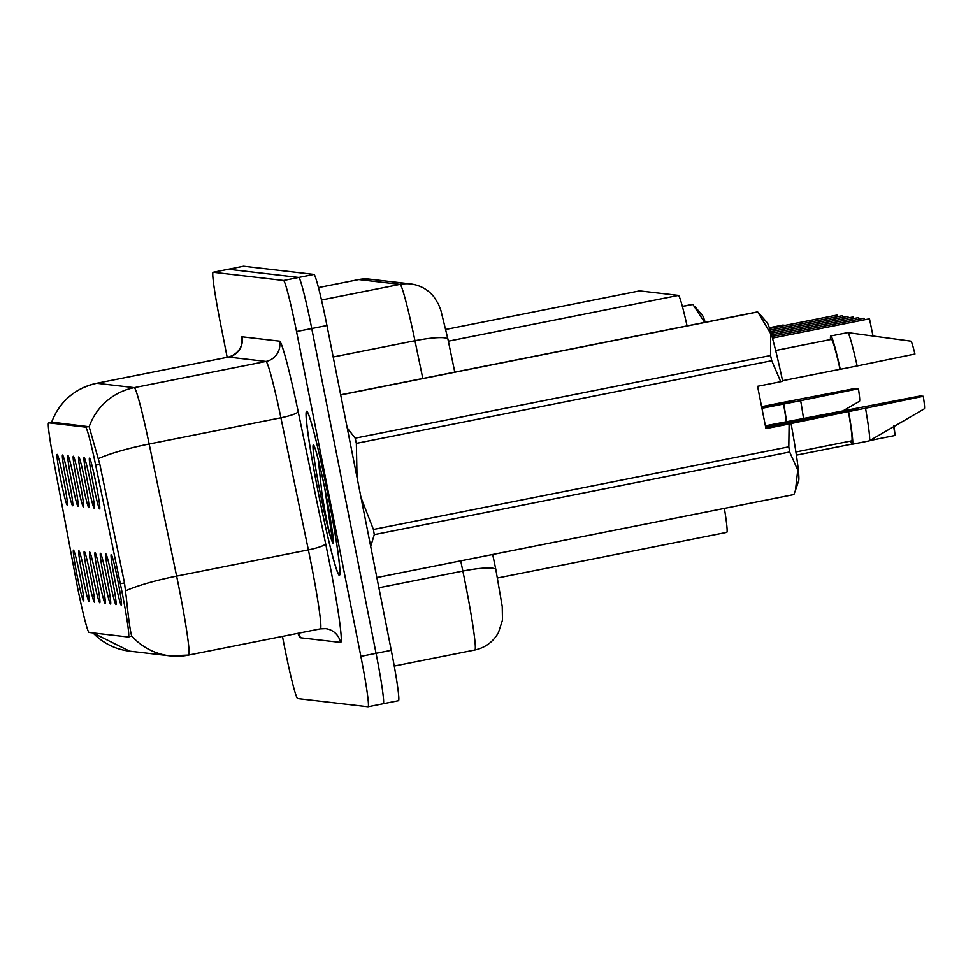 <?xml version="1.0" encoding="UTF-8"?>
<svg xmlns="http://www.w3.org/2000/svg" width="973" height="973" viewBox="0 0 973 973"><rect width="100%" height="100%" fill="white"/><g stroke="black" fill="none" stroke-linecap="round" stroke-linejoin="round"><path stroke-width="1.46" d="M87.716 482.73A25.87 1.399 78.7 0 1 84.165 457.541A25.87 1.399 78.7 0 1 90.635 483.07A25.87 1.399 78.7 0 1 94.259 508.259A25.87 1.399 78.7 0 1 87.716 482.73M82.316 482.109A25.87 1.399 78.7 0 1 78.777 456.909A25.87 1.399 78.7 0 1 85.235 482.45A25.87 1.399 78.7 0 1 88.871 507.626A25.87 1.399 78.7 0 1 82.316 482.109M76.928 481.477A25.87 1.399 78.7 0 1 73.389 456.276A25.87 1.399 78.7 0 1 79.847 481.817A25.87 1.399 78.7 0 1 83.471 507.006A25.87 1.399 78.7 0 1 76.928 481.477M71.528 480.857A25.87 1.399 78.7 0 1 67.988 455.656A25.87 1.399 78.7 0 1 74.459 481.197A25.87 1.399 78.7 0 1 78.083 506.374A25.87 1.399 78.7 0 1 71.528 480.857M66.14 480.224A25.87 1.399 78.7 0 1 62.6 455.023A25.87 1.399 78.7 0 1 69.059 480.565A25.87 1.399 78.7 0 1 72.695 505.741A25.87 1.399 78.7 0 1 66.14 480.224M60.752 479.604A25.87 1.399 78.7 0 1 57.212 454.403A25.87 1.399 78.7 0 1 63.671 479.932A25.87 1.399 78.7 0 1 67.295 505.121A25.87 1.399 78.7 0 1 60.752 479.604M93.104 483.362A25.87 1.399 78.7 0 1 89.565 458.161A25.87 1.399 78.7 0 1 96.023 483.703A25.87 1.399 78.7 0 1 99.66 508.879A25.87 1.399 78.7 0 1 93.104 483.362M109.438 579.13A25.87 1.399 78.7 0 1 105.887 553.929A25.87 1.399 78.7 0 1 112.357 579.47A25.87 1.399 78.7 0 1 115.982 604.659A25.87 1.399 78.7 0 1 109.438 579.13M104.038 578.509A25.87 1.399 78.7 0 1 100.499 553.309A25.87 1.399 78.7 0 1 106.957 578.85A25.87 1.399 78.7 0 1 110.594 604.026A25.87 1.399 78.7 0 1 104.038 578.509M98.65 577.877A25.87 1.399 78.7 0 1 95.111 552.676A25.87 1.399 78.7 0 1 101.569 578.217A25.87 1.399 78.7 0 1 105.193 603.394A25.87 1.399 78.7 0 1 98.65 577.877M93.25 577.257A25.87 1.399 78.7 0 1 89.711 552.056A25.87 1.399 78.7 0 1 96.169 577.585A25.87 1.399 78.7 0 1 99.805 602.774A25.87 1.399 78.7 0 1 93.25 577.257M87.862 576.624A25.87 1.399 78.7 0 1 84.323 551.423A25.87 1.399 78.7 0 1 90.781 576.965A25.87 1.399 78.7 0 1 94.417 602.141A25.87 1.399 78.7 0 1 87.862 576.624M82.474 575.992A25.87 1.399 78.7 0 1 78.922 550.791A25.87 1.399 78.7 0 1 85.393 576.332A25.87 1.399 78.7 0 1 89.017 601.521A25.87 1.399 78.7 0 1 82.474 575.992M77.074 575.371A25.87 1.399 78.7 0 1 73.534 550.171A25.87 1.399 78.7 0 1 79.993 575.712A25.87 1.399 78.7 0 1 83.629 600.888A25.87 1.399 78.7 0 1 77.074 575.371M114.826 579.762A25.87 1.399 78.7 0 1 111.287 554.561A25.87 1.399 78.7 0 1 117.745 580.103A25.87 1.399 78.7 0 1 121.382 605.279A25.87 1.399 78.7 0 1 114.826 579.762M120.324 583.727A46.57 2.518 78.7 0 1 121.941 591.657A46.57 2.518 78.7 0 1 128.4 637.023L89.03 632.45A46.57 2.518 78.7 0 1 75.821 578.546L53.576 460.278A46.57 2.518 78.7 0 1 48.65 422.829A46.57 2.518 78.7 0 1 48.699 422.829L85.612 427.123A46.57 2.518 78.7 0 1 95.682 465.167L120.324 583.727L124.495 582.9L126.332 597.823C128.57 619.29 130.358 632 131.72 635.965L128.4 637.023A46.57 2.518 78.7 0 1 128.351 637.023M724.386 508.393A51.739 2.797 78.7 0 1 726.758 532.377A51.739 2.797 78.7 0 1 726.709 532.377M639.529 290.903A51.739 2.797 78.7 0 1 639.577 290.878A51.739 2.797 78.7 0 1 639.626 290.878L678.436 295.391A51.739 2.797 78.7 0 1 687.084 325.894M327.743 493.846A83.654 4.524 -101.3 0 0 306.702 411.251A83.654 4.524 -101.3 0 0 318.305 492.752A83.654 4.524 -101.3 0 0 339.346 575.335A83.654 4.524 -101.3 0 0 327.743 493.846A82.79 4.476 -101.3 0 0 306.872 412.102A82.79 4.476 -101.3 0 0 318.353 492.752A82.79 4.476 -101.3 0 0 339.188 574.496A82.79 4.476 -101.3 0 0 327.694 493.846M188.519 655.084A60.362 60.265 -83.4 0 1 131.72 635.965L131.732 636.366M282.45 636.403L284.639 647.483A51.739 2.797 -101.3 0 0 297.604 698.578L367.989 706.763A51.739 2.797 -101.3 0 0 368.037 706.763L383.24 703.734A51.739 2.797 -101.3 0 1 383.192 703.734A51.739 2.797 -101.3 0 0 383.24 703.734A51.739 2.797 -101.3 0 0 376.052 653.333L311.749 328.533A51.739 2.797 -101.3 0 0 298.784 277.451L228.4 269.266A51.739 2.797 -101.3 0 0 228.351 269.266A51.739 2.797 -101.3 0 0 228.302 269.278M48.65 422.829L52.019 422.16L89.163 426.733L99.842 464.352L124.495 582.9M368.037 706.763A51.739 2.797 -101.3 0 0 360.861 656.349L296.546 331.562A51.739 2.797 -101.3 0 0 283.581 280.467L213.196 272.282A51.739 2.797 -101.3 0 0 213.148 272.294A51.739 2.797 -101.3 0 0 220.336 322.695L227.183 357.31M398.383 700.718A51.739 2.797 -101.3 0 0 398.444 700.706A51.739 2.797 -101.3 0 0 391.255 650.305L326.952 325.517A51.739 2.797 -101.3 0 0 313.975 274.422L243.603 266.237A51.739 2.797 -101.3 0 0 243.554 266.237A51.739 2.797 -101.3 0 0 243.505 266.261M398.444 700.706L383.24 703.734A51.739 2.797 -101.3 0 0 376.052 653.333L311.749 328.533A51.739 2.797 -101.3 0 0 298.784 277.451L228.4 269.266A51.739 2.797 -101.3 0 0 228.351 269.266L213.148 272.294M894.041 426.454L895.099 435.466L869.874 440.526M852.032 444.077L796.34 455.157M873.012 336.038L869.497 318.913M869.303 318.852L772.477 338.093L869.23 318.852M864.413 319.789L863.829 318.232L864.717 319.728M863.915 318.22L772.027 336.476L863.829 318.232M859.025 319.168L858.709 317.66M858.514 317.587L771.565 334.87L858.441 317.599M853.126 316.967L853.941 318.475L853.321 317.04M852.993 316.967L771.103 333.265L853.041 316.967L853.637 318.536M318.293 459.706L321.868 492.739C325.237 513.999 328.363 529.47 331.258 539.164L332.657 543.007C333.617 543.907 333.508 539.942 332.352 531.088L325.797 493.615C320.129 464.389 314.291 444.892 314.948 448.298L315.313 448.918M378.156 577.171A93.14 5.035 -101.3 0 0 378.436 577.232A93.14 5.035 -101.3 0 0 378.509 577.208L793.883 494.552L795.464 490.295L797.738 470.117L789.65 451.995A93.14 5.035 -101.3 0 0 788.799 446.826L789.103 423.997L791.061 423.535A81.063 4.379 -101.3 0 1 798.614 480.954L795.464 490.295M789.65 451.995L374.277 534.651L370.701 546.485M374.277 534.651A93.14 5.035 -101.3 0 0 373.413 529.482L788.799 446.826M361.044 497.69L373.413 529.482M765.386 425.785L842.898 410.922A55.193 2.98 -101.3 0 0 842.91 410.983M378.436 577.232L793.81 494.576A93.14 5.035 -101.3 0 0 793.883 494.552M795.865 451.971L851.679 440.854A51.739 2.797 -101.3 0 0 848.42 411.567L791.061 423.535M850.657 441.061A55.193 2.98 -101.3 0 0 852.348 444.247A55.193 2.98 -101.3 0 0 848.626 411.591L848.42 411.567M852.348 444.247L869.242 440.878A55.193 2.98 -101.3 0 0 869.29 440.866A55.193 2.98 -101.3 0 0 865.52 408.234L848.626 411.591M842.898 410.922L920.251 395.962L923.292 396.315L865.52 408.234M869.29 440.866L924.35 408.806A34.493 1.861 -101.3 0 0 923.292 396.315M765.775 427.755L858.466 408.769M849.988 410.995C861.628 408.295 860.412 408.149 846.328 410.57A38.993 2.104 -101.3 0 0 846.583 411.676M789.103 423.997L765.946 428.606L757.566 386.317L780.723 381.708L771.747 360.715L356.361 443.372L357.042 477.463M356.361 443.372A93.14 5.035 -101.3 0 0 355.169 438.166L770.543 355.51L770.689 333.715L757.724 311.956L342.35 394.612A93.14 5.035 -101.3 0 0 342.082 394.539A93.14 5.035 -101.3 0 0 342.01 394.576M347.239 427.962L355.169 438.166M757.724 311.956A93.14 5.035 -101.3 0 0 757.456 311.895L342.082 394.539M771.747 360.715A93.14 5.035 -101.3 0 0 770.543 355.51M780.723 381.708L782.681 381.246A81.063 4.379 -101.3 0 0 767.113 322.647L759.536 313.963M324.873 489.005L332.948 543.165M782.572 380.711L840.04 369.278A51.739 2.797 -101.3 0 0 831.477 339.37L775.676 350.475M840.04 369.278L840.258 369.302A55.193 2.98 -101.3 0 0 830.808 335.977A55.193 2.98 -101.3 0 0 830.456 339.565M840.258 369.302L857.152 365.945A55.193 2.98 -101.3 0 0 847.751 332.62A55.193 2.98 -101.3 0 0 847.702 332.62L830.808 335.977M857.152 365.945L914.924 354.014A34.493 1.861 -101.3 0 0 910.886 341.158L847.751 332.62M846.328 410.57L765.556 426.636M786.354 422.246A51.739 2.797 -101.3 0 0 783.557 404.026L761.932 408.319M761.616 406.714L778.035 403.381A55.193 2.98 -101.3 0 0 778.047 403.442M786.646 422.185A55.193 2.98 -101.3 0 0 783.764 404.05L783.557 404.026M803.54 418.828A55.193 2.98 -101.3 0 0 800.657 400.681L783.764 404.05M778.035 403.381L855.389 388.409L858.429 388.762L800.657 400.681M842.703 411.032L859.487 401.265A34.493 1.861 -101.3 0 0 858.429 388.762M761.883 408.076L793.603 401.229M785.126 403.454C796.765 400.742 795.549 400.608 781.453 403.029A38.993 2.104 -101.3 0 0 781.72 404.123M704.634 322.404L692.861 304.415L682.401 306.495M692.861 304.415A93.14 5.035 -101.3 0 0 692.594 304.342L682.377 306.373M705.194 322.294A81.063 4.379 -101.3 0 0 702.251 315.094L694.673 306.422M783.447 325.7A55.193 2.98 -101.3 0 0 782.888 325.079A55.193 2.98 -101.3 0 0 782.827 325.079L769.375 327.755M781.453 403.029L761.664 406.957M848.237 317.916L847.933 316.407M847.738 316.334L770.628 331.659L847.653 316.347M842.849 317.283L842.533 315.775M842.338 315.714L770.13 330.054M842.265 315.714L770.13 330.066M836.95 315.082L837.765 316.602L837.145 315.155M837.461 316.663L836.865 315.094L769.607 328.46M836.865 315.094L769.619 328.473M85.612 427.123L88.969 426.466M95.682 465.167L99.842 464.34M48.699 422.829L52.043 422.16M448.358 341.182L678.436 295.391M639.577 290.878L445.829 329.433L639.626 290.878M241.523 344.308A86.232 4.658 78.7 0 1 242.022 336.792L279.543 341.158A86.232 4.658 78.7 0 1 298.176 411.603L325.639 543.7A86.232 4.658 78.7 0 1 340.501 642.423L300.304 637.741A17.246 17.222 96.6 0 0 298.699 633.168M300.304 637.741A86.232 4.658 78.7 0 1 297.945 633.314M51.691 422.233A60.362 60.265 -83.4 0 1 96.728 383.277L134.25 387.643A68.986 3.734 78.7 0 1 149.161 444.004L176.624 576.113A68.986 3.734 78.7 0 1 179.008 587.862A68.986 3.734 78.7 0 1 188.58 655.072L320.324 628.862A68.986 3.734 -101.3 0 0 310.764 561.652A68.986 3.734 -101.3 0 0 308.368 549.891L280.905 417.794A68.986 3.734 -101.3 0 0 266.006 361.433L228.485 357.067A68.986 3.734 -101.3 0 0 228.412 357.067A68.986 3.734 -101.3 0 0 228.351 357.091M125.663 590.83A60.362 9.426 168.3 0 1 176.624 576.113L308.368 549.891A17.246 2.7 -11.7 0 0 325.639 543.7M93.019 632.912A60.362 60.265 96.6 0 0 129.616 651.156L169.813 655.838L188.58 655.072M279.543 341.158A17.246 17.222 96.6 0 1 266.006 361.433L134.25 387.643A60.362 60.265 96.6 0 0 89.163 426.733M96.607 383.313A68.986 3.734 78.7 0 1 96.668 383.289A68.986 3.734 78.7 0 1 96.728 383.277L228.485 357.067A17.246 17.222 96.6 0 0 242.022 336.792M298.176 411.603A17.246 2.7 -11.7 0 1 280.905 417.794L149.161 444.004A60.362 9.426 168.3 0 0 98.382 458.648M360.861 656.349L391.255 650.305M296.546 331.562L326.952 325.517M283.581 280.467L313.975 274.422M213.196 272.282L243.603 266.237M320.263 628.862A68.986 3.734 -101.3 0 0 320.324 628.862L325.602 628.643A17.246 17.222 96.6 0 0 320.385 628.838M340.501 642.423A17.246 17.222 96.6 0 0 325.602 628.643M474.727 650.025A68.986 3.734 -101.3 0 0 474.8 650.013A68.986 3.734 -101.3 0 0 465.228 582.803A68.986 3.734 -101.3 0 0 462.844 571.054L378.874 587.765M422.805 378.485L414.96 340.72L333.18 356.994M410.728 283.921A34.493 34.444 96.6 0 0 400.049 284.359L358.769 279.555A68.986 3.734 -101.3 0 0 358.709 279.555L369.46 279.129L410.728 283.921C420.372 285.223 428.205 289.65 434.213 297.215L438.507 304.281L440.878 310.399L447.969 339.346A34.493 5.388 168.3 0 0 414.96 340.72A68.986 3.734 -101.3 0 0 400.049 284.359L321.516 299.988M492.703 554.501L495.865 569.679A34.493 5.388 168.3 0 0 462.844 571.054L460.728 560.862M369.46 279.129A34.493 34.444 96.6 0 0 358.769 279.555L318.487 287.57L358.709 279.555A68.986 3.734 -101.3 0 0 358.648 279.579M894.965 435.527L893.737 426.624M330.796 521.248A49.343 2.664 -101.3 0 0 325.809 493.627A49.343 2.664 -101.3 0 0 313.44 444.904A49.343 2.664 -101.3 0 0 320.239 492.97A49.343 2.664 -101.3 0 0 331.258 539.164M497.531 577.986L726.758 532.377M92.946 632.912L129.616 651.156M51.301 422.987C59.353 401.715 74.471 388.47 96.668 383.289L228.412 357.067C242.228 352.98 242.253 340.465 241.693 343.092M495.865 569.679L502.238 606.544L502.469 620.178L498.407 632.693C493.092 641.949 485.223 647.726 474.8 650.013L394.235 666.043M243.554 266.237L228.351 269.266M447.969 339.346L454.78 372.124M893.834 425.383L895.099 435.466M864.729 319.728L864.109 318.293M339.82 574.362L339.188 574.496M307.504 411.98L306.872 412.102M785.102 325.371L782.888 325.079"/></g></svg>
